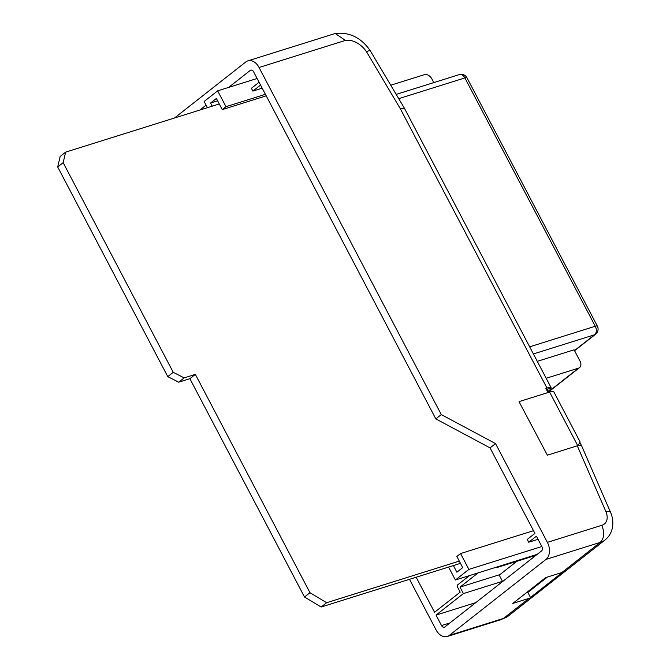 <?xml version="1.0" encoding="UTF-8"?>
<svg xmlns="http://www.w3.org/2000/svg" width="670" height="670" viewBox="0 0 670 670"><rect width="100%" height="100%" fill="white"/><g stroke="black" fill="none" stroke-linecap="round" stroke-linejoin="round"><path stroke-width="1" d="M577.741 445.667L549.593 392.05A12.965 2.378 -27.7 0 1 553.78 391.757L580.178 442.049L577.741 445.667L547.373 455.19L519.049 401.715L547.373 455.19M549.593 392.05L519.225 401.573M601.744 525.322C604.817 532.558 604.306 538.245 600.228 542.39L546.008 559.391A12.965 8.978 -107.4 0 0 547.382 542.365L601.744 525.322A13.718 9.581 51.8 0 0 605.864 511.512A12.965 3.258 -23.5 0 1 610.454 512.081L581.577 445.692L578.78 445.265M538.044 539.317L528.739 542.231L527.256 539.409L534.928 533.379L490.055 447.895L435.818 418.892L253.587 71.79A3.241 2.245 -107.4 0 0 250.789 70.132A3.241 2.245 -107.4 0 0 250.278 70.4L228.646 87.401M546.971 388.039L400.342 108.758L404.362 108.155L551.15 387.746A12.965 2.378 -27.7 0 0 550.949 387.545L549.819 388.441L550.949 387.545A12.965 2.378 152.3 0 0 546.971 388.039L545.866 388.382L548.052 392.536M547.382 542.365L495.524 443.599L441.296 414.588L259.055 67.486A12.965 8.978 -107.4 0 0 247.883 60.853A12.965 8.978 -107.4 0 0 245.831 61.933L174.502 117.995M460.449 563.344L453.389 565.555L456.89 572.214L462.71 567.641L456.848 556.477L460.575 553.554L533.513 530.682M212.214 106.178L210.564 103.029L217.624 100.818M551.15 387.746A12.965 2.378 -27.7 0 1 548.604 390.978L548.253 391.247M259.072 82.251L251.401 88.281L252.883 91.095L260.555 85.073L259.072 82.251M206.075 105.14L199.819 110.064M441.296 414.588L435.818 418.892M262.188 88.18L252.883 91.095M496.009 567.272L496.261 567.758L497.467 566.812M469.469 575.589L457.66 584.877A1.625 1.122 -107.4 0 0 457.484 587.004L460.181 592.138L434.554 612.271L416.162 577.23M546.008 559.391L449.285 635.411A12.965 8.978 -107.4 0 1 447.233 636.5A12.965 8.978 -107.4 0 1 436.061 629.867L409.521 579.316M495.524 443.599L490.055 447.895M528.739 542.231L536.41 536.201L541.904 546.67A3.241 2.245 -107.4 0 1 541.561 550.924L444.838 626.944A3.241 2.245 -107.4 0 1 444.327 627.221A3.241 2.245 -107.4 0 1 441.53 625.562L436.036 615.094L463.414 593.578L460.022 587.113L478.129 572.875M496.261 567.758L535.992 555.304M436.036 615.094L475.767 602.64M534.3 595.563A26.691 18.634 -128.2 0 1 533.856 595.94A26.691 18.634 -128.2 0 1 529.049 598.335L503.505 618.41L501.244 619.566L508.304 616.015A26.691 18.634 51.8 0 1 503.505 618.41L449.285 635.411M529.049 598.335L512.793 603.427L545.64 577.607L561.904 572.515A26.691 18.634 51.8 0 0 566.703 570.12L605.027 539.995A26.691 18.634 -128.2 0 1 600.228 542.39L561.904 572.515M247.883 60.853L335.218 33.5L345.41 40.409L259.055 67.486M335.218 33.5C349.279 31.867 360.896 37.486 370.058 50.367L366.423 51.607A21.306 14.874 51.8 0 0 345.41 40.409M460.022 587.113L499.929 574.6M463.414 593.578L502.475 581.334M516.83 561.309L499.234 575.145L502.592 581.552M533.621 557.164L533.111 556.209M530.472 597.464A26.691 18.634 51.8 0 0 534.769 595.22L565.79 570.832A26.691 18.634 -128.2 0 1 561.494 573.085L530.472 597.464L527.834 592.431L526.084 592.983M566.242 570.463A26.691 18.634 -128.2 0 1 565.79 570.832M547.39 577.063L527.834 592.431M448.59 567.063L455.391 580.011L537.198 554.358M455.391 580.011L468.891 569.391L541.829 546.527M468.891 569.391L460.575 553.554M210.564 103.029L216.385 98.457L222.239 109.62L266.208 95.835M222.239 109.62L225.966 106.689L265.412 94.319M225.966 106.689L217.649 90.852L257.096 78.482M217.649 90.852L204.149 101.463L207.407 107.686M546.452 389.496L549.819 388.441L546.452 389.488M546.486 389.555A6.482 1.189 -27.7 0 1 547.44 389.697L548.805 392.293M219.274 103.959L65.643 152.132L63.164 162.659L57.695 166.964L167.776 376.632L178.689 382.193L189.878 378.684L304.507 597.012L321.156 607.02L453.389 565.555M63.164 162.659L173.245 372.327L167.776 376.632M173.245 372.327L184.166 377.888L178.689 382.193M184.166 377.888L195.355 374.379L189.878 378.684M195.355 374.379L309.976 592.707L304.507 597.012M309.976 592.707L326.633 602.715L321.156 607.02M326.633 602.715L459.285 561.125M65.643 152.132L60.166 156.437L57.695 166.964M546.184 378.282L578.511 368.148A6.482 4.531 -128.2 0 0 579.558 367.604A6.482 4.531 -128.2 0 0 580.019 361.105L574.09 349.815L537.298 361.348M579.558 367.604L550.355 390.551A6.482 4.531 -128.2 0 1 549.316 391.096L548.336 391.406M395.685 93.532L396.506 94.286M390.752 85.224L424.428 74.663A6.482 4.531 51.8 0 1 431.857 78.901L433.8 82.603M605.864 511.512L577.28 445.81M400.342 108.758L366.423 51.607M449.972 622.916L441.53 625.562M250.278 70.4L251.367 70.065M574.483 350.561L594.575 334.774L533.404 353.944M529.669 346.826L595.261 326.257L464.88 77.921L398.734 98.666M578.511 368.148L549.316 391.096M597.347 326.114A6.482 1.189 -27.7 0 0 595.261 326.257A6.482 4.489 72.6 0 1 594.575 334.774A6.482 4.531 51.8 0 0 595.613 334.221A6.482 6.482 0 0 0 597.347 326.114L466.973 77.779A6.482 6.482 0 0 0 459.293 74.605A6.482 4.489 72.6 0 1 464.88 77.921A6.482 1.189 -27.7 0 1 466.973 77.779M580.438 443.532L581.577 445.692M533.856 595.94L508.304 616.015M404.362 108.155L370.066 50.376M605.027 539.995C608.812 536.93 611.241 533.002 612.305 528.203C613.393 522.768 612.782 517.399 610.454 512.081M447.233 636.5L501.462 619.499M574.584 350.753L595.613 334.221M459.293 74.605L396.196 94.386"/></g></svg>
